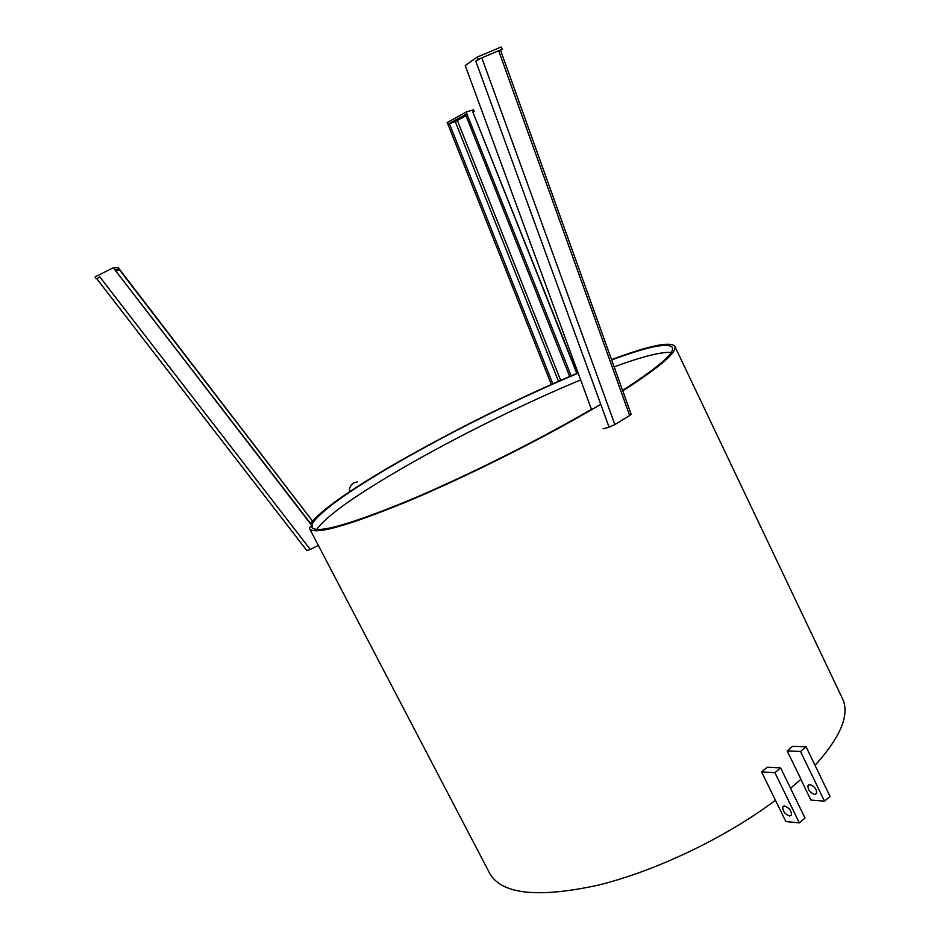 <?xml version="1.0" encoding="UTF-8"?>
<svg xmlns="http://www.w3.org/2000/svg" width="940" height="940" viewBox="0 0 940 940"><rect width="100%" height="100%" fill="white"/><g stroke="black" fill="none" stroke-linecap="round" stroke-linejoin="round"><path stroke-width="1.41" d="M478.178 59.373L475.781 61.076L481.821 57.845L478.178 59.373L477.097 57.117L465.241 65.553L591.413 409.229L593.387 408.665M500.621 50.384L502.254 49.233L498.67 50.736L500.562 50.22L631.139 414.258L629.659 415.515L498.67 50.736L481.821 57.845L614.854 424.563L629.659 415.515M477.097 57.117L501.185 47L502.254 49.233M603.163 428.757L609.096 427.195L475.781 61.076M609.096 427.195L614.854 424.563M458.814 118.534L463.655 116.36L458.814 118.534M473.196 111.966L474.23 111.39L472.785 111.848L577.113 373.321M572.296 375.365L571.297 376.141L466.134 112.013L473.431 109.745L474.23 111.39M553.93 383.344L551.439 384.754L447.898 124.256L455.254 121.566L466.017 115.773M466.134 112.013L447.099 122.611L447.898 124.256M466.945 113.681L449.32 123.469L552.92 384.119M576.808 373.45L472.785 111.848M571.297 376.141L569.805 376.787L465.512 114.48M558.501 381.299L455.254 121.566M96.855 278.781L99.793 276.901L96.808 278.781M119.439 269.792L313.502 522.381L118.463 267.947L113.646 267.595L95.081 276.877L96.08 278.757M312.233 526.059L114.633 269.463L312.339 525.754L309.401 527.469M113.646 267.595L114.633 269.463M306.898 550.558L310.271 549.418L99.793 276.901M310.271 549.418L318.331 545.376M116.29 271.166L119.086 269.768L115.009 269.486M313.502 522.381L310.788 523.745M349.339 491.926C349.139 487.895 350.596 484.899 353.698 482.925L357.435 481.879M814.686 794.465L816.613 793.525C816.848 789.341 814.616 786.369 809.916 784.595L808.012 785.534C807.766 789.694 809.986 792.667 814.686 794.465M789.518 816.002L791.421 815.098C791.598 810.914 789.341 807.895 784.665 806.038L782.785 806.931C782.597 811.102 784.841 814.122 789.518 816.002M313.42 521.853C324.053 508.493 353.135 488.177 400.663 460.906C448.85 433.481 499.105 408.089 551.428 384.707M553.143 383.943L569.769 376.717M571.485 376L578.206 373.168M611.658 359.95C647.073 346.837 667.259 342.595 672.206 347.201C675.378 352.582 658.834 366.988 622.586 390.417M806.109 746.818L800.504 751.459L824.521 801.174L830.02 796.415L806.109 746.818L792.643 746.289L787.191 750.884L800.927 779.225L790.54 788.284M600.778 404.341C547.104 436.242 469.93 475.111 410.11 500.35C348.505 525.707 315.029 535.201 309.683 528.821L489.576 873.084M310.682 523.604L312.503 521.089M312.679 520.889C325.463 506.989 354.439 487.096 399.582 461.211C448.051 433.634 498.635 408.054 551.334 384.472M775.441 800.257C725.962 837.54 655.25 871.286 597.734 885.257C538.268 898.111 502.383 894.363 490.069 874.024M799.352 822.9L804.993 818.023L780.647 767.909L767.428 767.158L761.576 771.857L785.828 821.536L799.352 822.9L774.901 772.668L761.576 771.857M674.92 346.531L842.064 697.75C850.289 713.742 841.288 736.279 815.039 765.348M552.802 383.814L569.675 376.47M571.179 375.824L578.112 372.898M611.541 359.62C648.447 345.849 669.503 341.326 674.685 346.049C677.94 351.595 660.632 366.541 622.75 390.899M591.777 409.123C538.021 440.507 463.925 477.414 407.161 501.126C348.834 524.896 317.144 533.697 312.08 527.54L311.716 526.318M311.833 525.096L312.879 522.699M800.833 779.307L810.891 800.058L824.521 801.174M800.504 751.459L787.191 750.884M780.647 767.909L774.901 772.668M580.685 379.936C525.378 402.825 457.498 436.407 403.918 467.298C355.52 495.227 326.427 515.954 316.663 529.467M671.184 352.43C661.243 351.748 642.232 356.554 614.125 366.847M560.675 380.348L457.404 120.555M96.773 278.745L306.922 550.652M782.785 806.931L783.749 806.12M808.012 785.534L808.988 784.7"/></g></svg>
